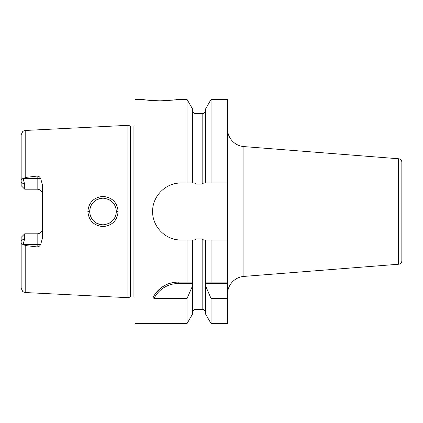 <?xml version="1.0" encoding="UTF-8"?>
<svg xmlns="http://www.w3.org/2000/svg" width="423" height="423" viewBox="0 0 423 423"><rect width="100%" height="100%" fill="white"/><g stroke="black" fill="none" stroke-linecap="round" stroke-linejoin="round"><path stroke-width="0.63" d="M135.006 125.747A2.136 2.136 0 0 1 133.927 126.038L130.823 126.038A2.136 2.136 0 0 1 130.273 125.964L127.889 125.324L127.889 297.676L25.206 292.531L22.831 291.664L21.15 288.264L21.15 240.592L24.708 238.646L24.708 233.808L37.161 233.808A5.335 5.335 0 0 0 42.496 228.473M127.889 125.324L25.206 130.469L25.206 177.48L37.161 176.074C38.477 175.92 39.651 176.735 40.671 178.517L42.496 185.02L42.496 237.98L40.671 244.483C39.64 246.271 38.467 247.085 37.161 246.926L37.161 244.483L23.54 244.483L23.202 244.05L24.708 238.646M23.54 244.483L25.206 245.52L37.161 246.926M118.102 211.5C117.287 220.584 112.254 225.618 102.99 226.596C93.779 225.66 88.735 220.632 87.862 211.5C88.73 202.379 93.763 197.351 102.963 196.404C112.238 197.372 117.282 202.406 118.102 211.5L116.325 211.5C115.743 219.347 111.323 223.793 103.053 224.84C94.789 223.947 90.316 219.5 89.639 211.5L89.655 212.145L89.639 211.5C90.311 203.516 94.773 199.064 103.032 198.16C111.307 199.196 115.738 203.643 116.325 211.5L116.087 214.001L116.055 208.83L116.325 211.5M40.671 178.517L37.161 178.517L37.161 189.192A5.335 5.335 0 0 1 42.496 194.527A5.335 5.335 0 0 0 37.161 189.192L24.708 189.192L24.708 184.354L23.202 178.95C21.911 178.384 21.224 178.855 21.15 180.357L21.15 134.736L22.831 131.336L25.206 130.469M23.202 178.95L25.206 177.48M23.202 244.05C21.911 244.616 21.224 244.145 21.15 242.643M21.171 243.029L21.261 243.479M21.15 180.357L21.15 185.634L24.708 189.192M24.708 233.808L21.15 237.366L21.15 240.592M135.006 297.253A2.136 2.136 0 0 0 133.927 296.962L130.823 296.962A2.136 2.136 0 0 0 130.273 297.036L127.889 297.676M205.721 182.974L205.721 108.685L211.066 99.426L211.066 182.974L203.637 182.974L202.162 184.105L195.934 184.105L194.453 182.974L192.375 182.974L192.375 108.685L187.029 99.426L177.697 99.426C176.64 99.897 170.707 100.367 159.91 100.843C149.113 100.367 143.18 99.897 142.123 99.426L135.006 99.426L135.006 323.574L187.029 323.574L187.029 298.522L153.988 298.522L152.989 297.348C159.18 287.222 167.577 282.146 178.189 282.125L192.412 282.125L192.375 314.315L187.029 323.574M177.47 239.788A28.526 28.526 0 0 0 181.144 240.026L187.029 240.026L187.029 282.125M181.144 240.026C166.271 240.465 152.338 227.199 152.618 211.495C152.343 195.801 166.265 182.54 181.144 182.974L187.029 182.974L187.029 99.426M154.728 294.466A28.463 28.463 0 0 1 156.293 292.399M156.732 291.886A28.463 28.463 0 0 1 158.953 289.607M161.369 287.624A28.463 28.463 0 0 1 163.267 286.35M163.944 285.948A28.463 28.463 0 0 1 166.636 284.573M169.438 283.5A28.463 28.463 0 0 1 172.304 282.738M175.233 282.278A28.463 28.463 0 0 1 178.189 282.125L189.594 282.125M153.988 298.522A27.04 27.04 0 0 1 178.189 283.547L192.412 283.547M192.375 312.904C192.893 309.848 194.58 309.673 194.522 309.636L195.934 309.345L195.934 238.895L194.453 240.026L192.375 240.026L192.375 282.125M211.066 323.574L205.721 314.315L205.684 282.125L227.511 282.125L227.511 323.574L211.066 323.574L211.066 298.522L227.511 298.522M211.066 182.974L227.511 182.974L227.511 240.026L203.637 240.026L202.162 238.895L195.934 238.895M181.144 182.974A28.526 28.526 0 0 0 177.464 183.212M173.858 183.92A28.526 28.526 0 0 0 170.374 185.084M167.074 186.68A28.526 28.526 0 0 0 164.002 188.7M158.683 193.914A28.526 28.526 0 0 0 156.753 196.7M156.573 197.002A28.526 28.526 0 0 0 154.876 200.37M153.708 203.69A28.526 28.526 0 0 0 153.623 203.992M152.867 207.741A28.526 28.526 0 0 0 152.618 211.495M152.618 211.585A28.526 28.526 0 0 0 152.862 215.254M154.876 222.625A28.526 28.526 0 0 0 158.683 229.086M164.002 234.3A28.526 28.526 0 0 0 167.08 236.32M170.379 237.916A28.526 28.526 0 0 0 173.858 239.08M187.029 240.026L192.375 240.026M192.375 182.974L187.029 182.974M211.066 99.426L227.511 99.426L227.511 182.974M227.511 240.026L227.511 282.125M211.066 240.026L211.066 282.125L205.721 282.125L205.721 240.026M142.123 99.426L146.353 100.018M148.394 100.246L150.086 100.41M152.603 100.605L158.239 100.833M158.339 100.833L161.412 100.838M162.749 100.811L165.123 100.722M167.355 100.595L169.702 100.415M171.881 100.198L173.467 100.018M174.408 99.902L174.725 99.86M176.312 99.638L176.74 99.574M205.684 283.547L227.511 283.547M205.721 286.223L211.066 298.522M192.375 286.223L187.029 298.522M227.511 294.144A17.787 17.787 0 0 1 243.907 276.409L398.572 264.238A3.558 3.558 0 0 0 401.85 260.69L401.85 162.31A3.558 3.558 0 0 0 398.572 158.762L243.907 146.591L243.907 276.409M227.511 128.856A17.787 17.787 0 0 0 243.907 146.591M89.898 214.123L90.279 215.582L89.898 214.123M91.051 217.47L91.479 218.263L91.051 217.47M92.124 219.251L93.478 220.864L92.124 219.251M95.138 222.292L96.819 223.333L95.143 222.297M98.681 224.127L100.51 224.613L98.681 224.127M100.716 224.65L102.715 224.84L100.716 224.65M104.714 224.729L105.078 224.676L104.714 224.729M108.494 223.651L111.069 222.112L108.494 223.651M112.597 220.748L113.829 219.273L112.597 220.748M114.649 217.972L115.241 216.772L114.649 217.972M115.252 206.25L114.633 205.002L115.252 206.25M113.803 203.696L112.587 202.242L113.803 203.696M111.064 200.883L108.41 199.312L111.064 200.883M105.105 198.329L104.798 198.281L105.105 198.329M102.842 198.16L100.822 198.334L102.842 198.16M100.737 198.35L98.781 198.836L100.737 198.35M96.856 199.645L95.048 200.772L96.856 199.651M93.462 202.152L92.124 203.749L93.462 202.152M91.373 204.922L91.056 205.515L91.373 204.922M90.289 207.397L89.988 208.481L90.289 207.397M89.66 210.823L89.639 211.5L89.66 210.823M25.206 245.52L25.206 292.531M40.671 244.483L37.161 244.483L37.161 233.808M37.161 176.074L37.161 178.517L23.54 178.517M24.708 184.354L21.15 182.408M130.273 297.036L130.273 125.964M130.823 296.962L130.823 126.038M133.927 296.962L133.927 126.038M178.189 283.547L178.189 282.125M195.934 184.105L195.934 113.655C194.881 112.973 194.067 114.961 192.375 110.096M202.162 184.105L202.162 113.655C203.151 112.983 203.965 115.014 205.721 110.096M195.934 309.345L202.162 309.345L202.162 238.895M398.572 264.238L398.572 158.762M87.862 211.5L89.639 211.5M202.162 309.345C203.23 310.064 203.965 307.96 205.721 312.904M195.934 113.655L202.162 113.655"/></g></svg>
